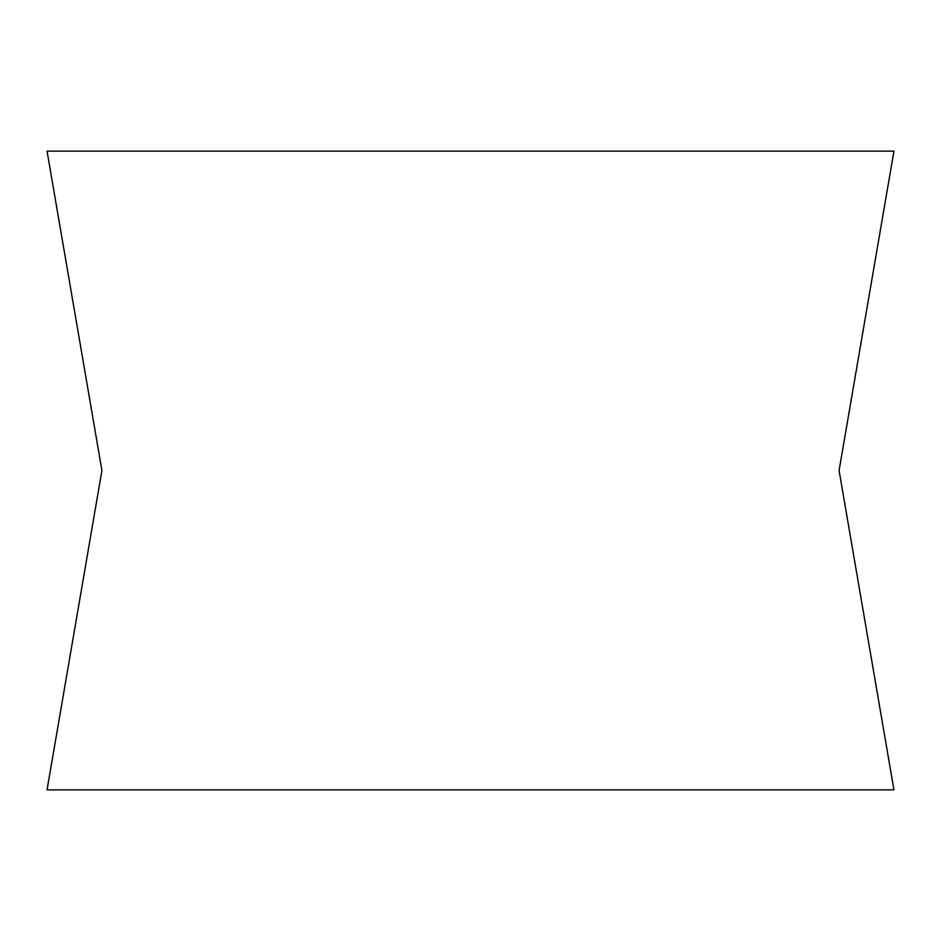 <?xml version="1.0" encoding="UTF-8"?>
<svg xmlns="http://www.w3.org/2000/svg" width="941" height="941" viewBox="0 0 941 941"><rect width="100%" height="100%" fill="white"/><g stroke="black" fill="none" stroke-linecap="round" stroke-linejoin="round"><path stroke-width="1.41" d="M47.05 151.136L893.95 151.136L839.078 470.5L893.95 789.864L47.05 789.864L101.922 470.5L47.05 151.136"/></g></svg>
